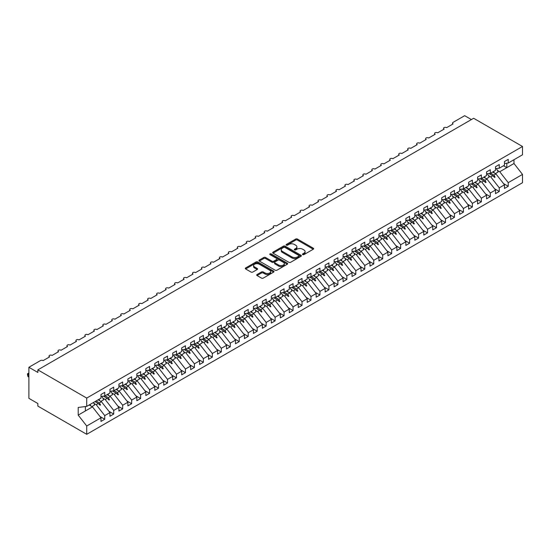 <?xml version="1.0" encoding="UTF-8"?>
<svg xmlns="http://www.w3.org/2000/svg" width="550" height="550" viewBox="0 0 550 550"><rect width="100%" height="100%" fill="white"/><g stroke="black" fill="none" stroke-linecap="round" stroke-linejoin="round"><path stroke-width="0.82" d="M302.706 254.616A0.873 0.502 0 0 0 303.944 254.616L313.294 249.219A1.244 0.722 0 0 0 313.658 248.71A1.244 0.722 0 0 0 313.294 248.201L297.454 239.058A1.244 0.722 0 0 0 295.687 239.058L286.337 244.454A0.873 0.502 0 0 0 286.082 244.812A0.873 0.502 0 0 0 286.337 245.169A0.873 0.502 0 0 0 287.574 245.169L288.784 244.468A3.981 2.296 0 0 1 294.415 244.468L295.735 245.231A3.981 2.296 0 0 1 296.904 246.854A3.981 2.296 0 0 1 295.735 248.483L294.525 249.184A0.873 0.502 0 0 0 294.271 249.535A0.873 0.502 0 0 0 294.525 249.893A0.873 0.502 0 0 0 295.756 249.893L296.966 249.191A3.981 2.296 0 0 1 302.596 249.191L303.916 249.954A3.981 2.296 0 0 1 305.085 251.584A3.981 2.296 0 0 1 303.916 253.206L302.706 253.907A0.873 0.502 0 0 0 302.452 254.265A0.873 0.502 0 0 0 302.706 254.616L302.706 253.907M257.049 274.526A1.244 0.722 0 0 0 256.685 275.034A1.244 0.722 0 0 0 257.049 275.543L261.498 278.107A1.244 0.722 0 0 0 263.257 278.107L273.646 272.113A1.244 0.722 0 0 0 274.01 271.604A1.244 0.722 0 0 0 273.646 271.095L257.799 261.951A1.244 0.722 0 0 0 256.039 261.951L245.657 267.946A1.244 0.722 0 0 0 245.293 268.455A1.244 0.722 0 0 0 245.657 268.964L251.027 272.058A1.244 0.722 0 0 0 252.787 272.058L257.228 269.493A1.244 0.722 0 0 0 257.593 268.984A1.244 0.722 0 0 0 257.228 268.476L254.567 266.942A3.327 1.925 0 0 1 253.591 265.581A3.327 1.925 0 0 1 255.647 263.808A3.327 1.925 0 0 1 259.277 264.22L269.706 270.243A3.327 1.925 0 0 1 270.683 271.604A3.327 1.925 0 0 1 268.627 273.377A3.327 1.925 0 0 1 264.997 272.965L263.257 271.961A1.244 0.722 0 0 0 261.498 271.961L257.049 274.526L257.049 275.543L261.498 272.993L261.498 271.961M504.474 163.494L508.241 163.027L522.5 154.797L522.5 146.486L473.632 118.271L37.854 369.868L37.854 372.453L28.889 367.276L40.459 360.601A1.904 1.1 180 0 1 43.148 360.601L49.603 356.874A1.904 1.1 0 0 1 49.046 356.098A1.904 1.1 0 0 1 49.514 355.369A1.904 1.1 180 0 1 52.112 355.424L58.568 351.697A1.904 1.1 0 0 1 58.011 350.921A1.904 1.1 0 0 1 58.479 350.192A1.904 1.1 180 0 1 61.078 350.247L67.533 346.521A1.904 1.1 0 0 1 66.976 345.744A1.904 1.1 0 0 1 67.451 345.015A1.904 1.1 180 0 1 70.049 345.07L76.505 341.344A1.904 1.1 0 0 1 75.948 340.567A1.904 1.1 0 0 1 76.416 339.838A1.904 1.1 180 0 1 79.014 339.893L85.47 336.167A1.904 1.1 0 0 1 84.913 335.39A1.904 1.1 0 0 1 85.381 334.661A1.904 1.1 180 0 1 87.979 334.716L94.435 330.99A1.904 1.1 0 0 1 93.878 330.213A1.904 1.1 0 0 1 94.346 329.484A1.904 1.1 180 0 1 96.944 329.539L103.4 325.813A1.904 1.1 0 0 1 102.843 325.036A1.904 1.1 0 0 1 103.317 324.308A1.904 1.1 180 0 1 105.909 324.363L112.365 320.636A1.904 1.1 0 0 1 111.808 319.859A1.904 1.1 0 0 1 112.282 319.131A1.904 1.1 180 0 1 114.881 319.186L121.337 315.459A1.904 1.1 0 0 1 120.78 314.683A1.904 1.1 0 0 1 121.248 313.954A1.904 1.1 180 0 1 123.846 314.009L130.302 310.282A1.904 1.1 0 0 1 129.745 309.506A1.904 1.1 0 0 1 130.213 308.777A1.904 1.1 180 0 1 132.811 308.832L139.267 305.106A1.904 1.1 0 0 1 138.71 304.329A1.904 1.1 0 0 1 139.184 303.6A1.904 1.1 180 0 1 141.776 303.655L148.232 299.929A1.904 1.1 0 0 1 147.675 299.152A1.904 1.1 0 0 1 148.149 298.423A1.904 1.1 180 0 1 150.748 298.478L157.204 294.752A1.904 1.1 0 0 1 156.647 293.975A1.904 1.1 0 0 1 157.114 293.253A1.904 1.1 180 0 1 159.713 293.301L166.169 289.575A1.904 1.1 0 0 1 165.612 288.798A1.904 1.1 0 0 1 166.079 288.076A1.904 1.1 180 0 1 168.678 288.124L175.134 284.398A1.904 1.1 0 0 1 174.577 283.621A1.904 1.1 0 0 1 175.044 282.899A1.904 1.1 180 0 1 177.643 282.947L184.099 279.221A1.904 1.1 0 0 1 183.542 278.444A1.904 1.1 0 0 1 184.016 277.722A1.904 1.1 180 0 1 186.615 277.771L193.071 274.044A1.904 1.1 0 0 1 192.514 273.268A1.904 1.1 0 0 1 192.981 272.546A1.904 1.1 180 0 1 195.58 272.594L202.036 268.868A1.904 1.1 0 0 1 201.479 268.091A1.904 1.1 0 0 1 201.946 267.369A1.904 1.1 180 0 1 204.545 267.417L211.001 263.691A1.904 1.1 0 0 1 210.444 262.914A1.904 1.1 0 0 1 210.911 262.192A1.904 1.1 180 0 1 213.51 262.24L219.966 258.514A1.904 1.1 0 0 1 219.409 257.737A1.904 1.1 0 0 1 219.883 257.015A1.904 1.1 180 0 1 222.475 257.063L228.931 253.337A1.904 1.1 0 0 1 228.374 252.56A1.904 1.1 0 0 1 228.848 251.838A1.904 1.1 180 0 1 231.447 251.886L237.903 248.16A1.904 1.1 0 0 1 237.346 247.383A1.904 1.1 0 0 1 237.813 246.661A1.904 1.1 180 0 1 240.412 246.709L246.867 242.983A1.904 1.1 0 0 1 246.311 242.206A1.904 1.1 0 0 1 246.778 241.484A1.904 1.1 180 0 1 249.377 241.532L255.833 237.806A1.904 1.1 0 0 1 255.276 237.029A1.904 1.1 0 0 1 255.75 236.308A1.904 1.1 180 0 1 258.342 236.356L264.798 232.629A1.904 1.1 0 0 1 264.241 231.853A1.904 1.1 0 0 1 264.715 231.131A1.904 1.1 180 0 1 267.314 231.179L273.769 227.452A1.904 1.1 0 0 1 273.212 226.676A1.904 1.1 0 0 1 273.68 225.954A1.904 1.1 180 0 1 276.279 226.002L282.734 222.276A1.904 1.1 0 0 1 282.178 221.499A1.904 1.1 0 0 1 282.645 220.777A1.904 1.1 180 0 1 285.244 220.825L291.699 217.099A1.904 1.1 0 0 1 291.143 216.322A1.904 1.1 0 0 1 291.61 215.6A1.904 1.1 180 0 1 294.209 215.648L300.664 211.922A1.904 1.1 0 0 1 300.107 211.145A1.904 1.1 0 0 1 300.582 210.423A1.904 1.1 180 0 1 303.181 210.471L309.636 206.745A1.904 1.1 0 0 1 309.079 205.968A1.904 1.1 0 0 1 309.547 205.246A1.904 1.1 180 0 1 312.146 205.294L318.601 201.568A1.904 1.1 0 0 1 318.044 200.791A1.904 1.1 0 0 1 318.512 200.069A1.904 1.1 180 0 1 321.111 200.117L327.566 196.391A1.904 1.1 0 0 1 327.009 195.614A1.904 1.1 0 0 1 327.477 194.893A1.904 1.1 180 0 1 330.076 194.941L336.531 191.214A1.904 1.1 0 0 1 335.974 190.438A1.904 1.1 0 0 1 336.449 189.716A1.904 1.1 180 0 1 339.041 189.764L345.496 186.038A1.904 1.1 0 0 1 344.939 185.261A1.904 1.1 0 0 1 345.414 184.539A1.904 1.1 180 0 1 348.012 184.587L354.468 180.861A1.904 1.1 0 0 1 353.911 180.084A1.904 1.1 0 0 1 354.379 179.362A1.904 1.1 180 0 1 356.978 179.41L363.433 175.684A1.904 1.1 0 0 1 362.876 174.907A1.904 1.1 0 0 1 363.344 174.185A1.904 1.1 180 0 1 365.942 174.233L372.398 170.507A1.904 1.1 0 0 1 371.841 169.73A1.904 1.1 0 0 1 372.316 169.008A1.904 1.1 180 0 1 374.908 169.056L381.363 165.33A1.904 1.1 0 0 1 380.806 164.553A1.904 1.1 0 0 1 381.281 163.831A1.904 1.1 180 0 1 383.879 163.879L390.335 160.153A1.904 1.1 0 0 1 389.778 159.376A1.904 1.1 0 0 1 390.246 158.654A1.904 1.1 180 0 1 392.844 158.703L399.3 154.976A1.904 1.1 0 0 1 398.743 154.199A1.904 1.1 0 0 1 399.211 153.478A1.904 1.1 180 0 1 401.809 153.526L408.265 149.799A1.904 1.1 0 0 1 407.708 149.022A1.904 1.1 0 0 1 408.176 148.301A1.904 1.1 180 0 1 410.774 148.349L417.23 144.623A1.904 1.1 0 0 1 416.673 143.846A1.904 1.1 0 0 1 417.147 143.124A1.904 1.1 180 0 1 419.746 143.172L426.202 139.446A1.904 1.1 0 0 1 425.645 138.669A1.904 1.1 0 0 1 426.112 137.947A1.904 1.1 180 0 1 428.711 137.995L435.167 134.269A1.904 1.1 0 0 1 434.61 133.492A1.904 1.1 0 0 1 435.078 132.77A1.904 1.1 180 0 1 437.676 132.818L444.132 129.092A1.904 1.1 0 0 1 443.575 128.315A1.904 1.1 0 0 1 444.043 127.593A1.904 1.1 180 0 1 446.641 127.641L453.097 123.915A1.904 1.1 0 0 1 452.54 123.138A1.904 1.1 0 0 1 453.097 122.361L464.668 115.686L471.391 119.563M522.5 146.486L86.721 398.076L37.854 369.868M288.867 262.302A1.244 0.722 0 0 0 290.627 262.302L301.015 256.307A1.244 0.722 0 0 0 301.379 255.798A1.244 0.722 0 0 0 301.015 255.289L285.175 246.146A1.244 0.722 0 0 0 283.415 246.146L273.027 252.141A1.244 0.722 0 0 0 272.663 252.649A1.244 0.722 0 0 0 273.027 253.158L288.867 262.302M270.339 254.808A0.873 0.502 0 0 1 271.226 254.932L271.226 253.894L287.327 263.196A1.244 0.722 0 0 1 287.691 263.704A1.244 0.722 0 0 1 287.327 264.206L276.946 270.208A1.244 0.722 0 0 1 275.186 270.208L259.339 261.058L259.339 260.04A1.244 0.722 0 0 0 258.974 260.549A1.244 0.722 0 0 0 259.339 261.058M259.339 260.04L263.787 257.476A1.244 0.722 0 0 1 265.547 257.476L271.968 261.188A1.244 0.722 0 0 0 273.728 261.188L276.678 259.483A1.244 0.722 0 0 0 277.042 258.974A1.244 0.722 0 0 0 276.678 258.466L269.988 254.609A0.873 0.502 0 0 1 269.734 254.251A0.873 0.502 0 0 1 270.27 253.784A0.873 0.502 0 0 1 271.226 253.894M86.721 398.076L86.721 406.388L100.98 398.159L100.98 394.508L104.748 392.336L104.748 395.979L100.98 396.454M99.983 416.501L104.748 419.251L104.748 415.601L109.945 412.603L101.427 401.699L98.134 399.802M93.919 403.37L96.229 404.704L104.748 415.601M104.748 395.979L109.945 392.982L109.945 389.331L113.713 387.159L113.713 390.803L109.945 391.277M108.955 411.324L113.713 414.074L113.713 410.424L118.917 407.426L110.399 396.522L107.099 394.625M102.884 398.193L105.194 399.527L113.713 410.424M113.713 390.803L118.917 387.805L118.917 384.154L122.677 381.982L122.677 385.626L118.917 386.1M117.92 406.147L122.677 408.897L122.677 405.247L127.882 402.249L119.364 391.346L116.064 389.448M111.849 393.016L114.159 394.35L122.677 405.247M122.677 385.626L127.882 382.628L127.882 378.978L131.649 376.805L131.649 380.449L127.882 380.923M126.885 400.971L131.649 403.721L131.649 400.07L136.847 397.072L128.329 386.169L125.036 384.271M120.814 387.839L123.131 389.173L131.649 400.07M131.649 380.449L136.847 377.451L136.847 373.801L140.614 371.628L140.614 375.272L136.847 375.746M135.85 395.794L140.614 398.544L140.614 394.893L145.812 391.896L137.294 380.992L134.001 379.094M129.786 382.663L132.096 383.996L140.614 394.893M140.614 375.272L145.812 372.274L145.812 368.624L149.579 366.451L149.579 370.095L145.812 370.569M144.815 390.617L149.579 393.367L149.579 389.716L154.777 386.719L146.259 375.822L142.966 373.918M138.751 377.486L141.061 378.819L149.579 389.716M149.579 370.095L154.777 367.098L154.777 363.447L158.544 361.274L158.544 364.918L154.777 365.393M153.787 385.44L158.544 388.19L158.544 384.539L163.749 381.542L155.231 370.645L151.931 368.741M147.716 372.309L150.026 373.643L158.544 384.539M158.544 364.918L163.749 361.921L163.749 358.27L167.509 356.098L167.509 359.741L163.749 360.216M162.752 380.263L167.509 383.013L167.509 379.362L172.714 376.365L164.196 365.468L160.903 363.564M156.681 367.132L158.991 368.466L167.509 379.362M167.509 359.741L172.714 356.744L172.714 353.093L176.481 350.921L176.481 354.564L172.714 355.039M171.717 375.086L176.481 377.836L176.481 374.186L181.679 371.188L173.161 360.291L169.868 358.387M165.646 361.955L167.963 363.289L176.481 374.186M176.481 354.564L181.679 351.567L181.679 347.916L185.446 345.744L185.446 349.387L181.679 349.862M180.682 369.909L185.446 372.659L185.446 369.009L190.644 366.011L182.126 355.114L178.833 353.21M174.618 356.778L176.928 358.112L185.446 369.009M185.446 349.387L190.644 346.39L190.644 342.739L194.411 340.567L194.411 344.211L190.644 344.685M189.654 364.732L194.411 367.482L194.411 363.832L199.616 360.834L191.097 349.938L187.798 348.033M183.583 351.601L185.893 352.935L194.411 363.832M194.411 344.211L199.616 341.213L199.616 337.562L203.376 335.39L203.376 339.034L199.616 339.508M198.619 359.556L203.376 362.306L203.376 358.655L208.581 355.658L200.062 344.761L196.769 342.856M192.548 346.424L194.858 347.758L203.376 358.655M203.376 339.034L208.581 336.036L208.581 332.386L212.348 330.213L212.348 333.857L208.581 334.331M207.584 354.379L212.348 357.129L212.348 353.478L217.546 350.481L209.028 339.584L205.734 337.679M201.513 341.248L203.83 342.581L212.348 353.478M212.348 333.857L217.546 330.859L217.546 327.209L221.313 325.036L221.313 328.68L217.546 329.154M216.549 349.202L221.313 351.952L221.313 348.301L226.511 345.304L217.992 334.407L214.699 332.502M210.485 336.071L212.795 337.404L221.313 348.301M221.313 328.68L226.511 325.683L226.511 322.032L230.278 319.859L230.278 323.51L226.511 323.978M225.521 344.025L230.278 346.775L230.278 343.124L235.482 340.127L226.964 329.23L223.664 327.326M219.45 330.894L221.76 332.228L230.278 343.124M230.278 323.51L235.482 320.506L235.482 316.855L239.243 314.683L239.243 318.333L235.482 318.801M234.486 338.848L239.243 341.598L239.243 337.947L244.447 334.95L235.929 324.053L232.629 322.149M228.415 325.717L230.725 327.051L239.243 337.947M239.243 318.333L244.447 315.329L244.447 311.678L248.215 309.506L248.215 313.156L244.447 313.624M243.451 333.671L248.215 336.421L248.215 332.771L253.413 329.773L244.894 318.876L241.601 316.972M237.38 320.54L239.697 321.874L248.215 332.771M248.215 313.156L253.413 310.152L253.413 306.501L257.18 304.329L257.18 307.979L253.413 308.447M252.416 328.494L257.18 331.244L257.18 327.594L262.377 324.596L253.859 313.699L250.566 311.795M246.352 315.363L248.662 316.697L257.18 327.594M257.18 307.979L262.377 304.975L262.377 301.324L266.145 299.152L266.145 302.803L262.377 303.27M261.381 323.317L266.145 326.067L266.145 322.417L271.343 319.419L262.824 308.522L259.531 306.618M255.317 310.186L257.627 311.52L266.145 322.417M266.145 302.803L271.343 299.798L271.343 296.147L275.11 293.975L275.11 297.626L271.343 298.093M270.353 318.141L275.11 320.891L275.11 317.24L280.314 314.243L271.796 303.346L268.496 301.441M264.282 305.009L266.592 306.343L275.11 317.24M275.11 297.626L280.314 294.621L280.314 290.971L284.075 288.798L284.075 292.449L280.314 292.916M279.317 312.964L284.075 315.714L284.075 312.063L289.279 309.066L280.761 298.169L277.468 296.264M273.247 299.832L275.557 301.166L284.075 312.063M284.075 292.449L289.279 289.444L289.279 285.794L293.047 283.621L293.047 287.272L289.279 287.739M288.282 307.787L293.047 310.537L293.047 306.886L298.244 303.889L289.726 292.992L286.433 291.087M282.212 294.656L284.529 295.989L293.047 306.886M293.047 287.272L298.244 284.268L298.244 280.617L302.012 278.444L302.012 282.095L298.244 282.562M297.248 302.61L302.012 305.36L302.012 301.709L307.209 298.712L298.691 287.815L295.398 285.911M291.184 289.479L293.494 290.812L302.012 301.709M302.012 282.095L307.209 279.091L307.209 275.44L310.977 273.268L310.977 276.918L307.209 277.386M306.219 297.433L310.977 300.183L310.977 296.532L316.181 293.535L307.663 282.638L304.363 280.734M300.149 284.302L302.459 285.636L310.977 296.532M310.977 276.918L316.181 273.914L316.181 270.263L319.942 268.091L319.942 271.741L316.181 272.209M315.184 292.256L319.942 295.006L319.942 291.356L325.146 288.358L316.628 277.461L313.335 275.557M309.114 279.125L311.424 280.459L319.942 291.356M319.942 271.741L325.146 268.737L325.146 265.086L328.914 262.914L328.914 266.564L325.146 267.032M324.149 287.079L328.914 289.829L328.914 286.179L334.111 283.181L325.593 272.284L322.3 270.38M318.079 273.948L320.396 275.282L328.914 286.179M328.914 266.564L334.111 263.56L334.111 259.909L337.879 257.737L337.879 261.387L334.111 261.855M333.114 281.903L337.879 284.653L337.879 281.002L343.076 278.004L334.558 267.107L331.265 265.203M327.051 268.771L329.361 270.105L337.879 281.002M337.879 261.387L343.076 258.383L343.076 254.732L346.844 252.56L346.844 256.211L343.076 256.678M342.086 276.732L346.844 279.476L346.844 275.825L352.048 272.827L343.53 261.931L340.23 260.026M336.016 263.594L338.326 264.928L346.844 275.825M346.844 256.211L352.048 253.206L352.048 249.556L355.809 247.383L355.809 251.034L352.048 251.501M351.051 271.556L355.809 274.299L355.809 270.655L361.013 267.651L352.495 256.754L349.195 254.849M344.981 258.418L347.291 259.751L355.809 270.655M355.809 251.034L361.013 248.029L361.013 244.379L364.781 242.206L364.781 245.857L361.013 246.324M360.016 266.379L364.781 269.122L364.781 265.478L369.978 262.474L361.46 251.577L358.167 249.673M353.946 253.241L356.263 254.574L364.781 265.478M364.781 245.857L369.978 242.853L369.978 239.202L373.746 237.029L373.746 240.68L369.978 241.147M368.981 261.202L373.746 263.945L373.746 260.301L378.943 257.297L370.425 246.4L367.132 244.496M362.918 248.064L365.228 249.397L373.746 260.301M373.746 240.68L378.943 237.676L378.943 234.025L382.711 231.853L382.711 235.503L378.943 235.971M377.946 256.025L382.711 258.768L382.711 255.124L387.908 252.12L379.39 241.223L376.097 239.319M371.882 242.887L374.192 244.221L382.711 255.124M382.711 235.503L387.908 232.499L387.908 228.848L391.676 226.676L391.676 230.326L387.908 230.794M386.918 250.848L391.676 253.591L391.676 249.947L396.88 246.943L388.362 236.046L385.062 234.142M380.848 237.71L383.158 239.044L391.676 249.947M391.676 230.326L396.88 227.322L396.88 223.671L400.647 221.499L400.647 225.149L396.88 225.617M395.883 245.671L400.647 248.414L400.647 244.771L405.845 241.766L397.327 230.869L394.034 228.965M389.812 232.533L392.123 233.867L400.647 244.771M400.647 225.149L405.845 222.145L405.845 218.494L409.612 216.322L409.612 219.972L405.845 220.44M404.848 240.494L409.612 243.238L409.612 239.594L414.81 236.589L406.292 225.692L402.999 223.788M398.777 227.356L401.094 228.697L409.612 239.594M409.612 219.972L414.81 216.968L414.81 213.317L418.578 211.145L418.578 214.796L414.81 215.263M413.813 235.317L418.578 238.061L418.578 234.417L423.775 231.413L415.257 220.516L411.964 218.611M407.749 222.179L410.059 223.52L418.578 234.417M418.578 214.796L423.775 211.791L423.775 208.141L427.543 205.968L427.543 209.619L423.775 210.086M422.785 230.141L427.543 232.884L427.543 229.24L432.747 226.236L424.229 215.339L420.929 213.434M416.714 217.002L419.024 218.343L427.543 229.24M427.543 209.619L432.747 206.614L432.747 202.964L436.507 200.791L436.507 204.442L432.747 204.909M431.75 224.964L436.507 227.707L436.507 224.063L441.712 221.059L433.194 210.162L429.901 208.258M425.679 211.826L427.989 213.166L436.507 224.063M436.507 204.442L441.712 201.438L441.712 197.787L445.479 195.614L445.479 199.265L441.712 199.732M440.715 219.787L445.479 222.53L445.479 218.886L450.677 215.882L442.159 204.985L438.866 203.081M434.644 206.649L436.961 207.989L445.479 218.886M445.479 199.265L450.677 196.261L450.677 192.61L454.444 190.438L454.444 194.088L450.677 194.556M449.68 214.61L454.444 217.353L454.444 213.709L459.642 210.705L451.124 199.808L447.831 197.904M443.616 201.472L445.926 202.812L454.444 213.709M454.444 194.088L459.642 191.084L459.642 187.433L463.409 185.261L463.409 188.911L459.642 189.379M458.652 209.433L463.409 212.176L463.409 208.532L468.614 205.528L460.096 194.631L456.796 192.727M452.581 196.295L454.891 197.636L463.409 208.532M463.409 188.911L468.614 185.907L468.614 182.256L472.374 180.084L472.374 183.734L468.614 184.202M467.617 204.256L472.374 206.999L472.374 203.356L477.579 200.351L469.061 189.454L465.761 187.55M461.546 191.118L463.856 192.459L472.374 203.356M472.374 183.734L477.579 180.73L477.579 177.079L481.346 174.907L481.346 178.558L477.579 179.025M476.582 199.079L481.346 201.822L481.346 198.179L486.544 195.174L478.026 184.278L474.732 182.373M470.511 185.941L472.828 187.282L481.346 198.179M481.346 178.558L486.544 175.553L486.544 171.903L490.311 169.73L490.311 173.381L486.544 173.848M485.547 193.903L490.311 196.653L490.311 193.002L495.509 189.998L486.991 179.101L483.697 177.196M479.483 180.764L481.793 182.105L490.311 193.002M490.311 173.381L495.509 170.376L495.509 166.726L499.276 164.553L499.276 168.204L495.509 168.671M494.512 188.726L499.276 191.476L499.276 187.825L504.474 184.821L504.474 188.471L508.241 186.299L508.241 182.648L522.5 174.412L522.5 182.724L86.721 434.314L37.854 406.106L37.854 403.514L28.889 398.337L28.889 367.276M488.448 175.588L490.758 176.928L499.276 187.825M508.241 163.027L508.241 159.376L504.474 161.549L504.474 165.199L499.276 168.204M503.484 183.549L508.241 186.299M497.413 170.411L499.723 171.751L508.241 182.648M86.721 406.388L78.203 407.447L78.203 415.112L92.462 406.876L89.169 404.979M92.462 406.876L100.98 417.78L100.98 421.424L104.748 419.251M113.713 414.074L109.945 416.247L109.945 412.603M122.677 408.897L118.917 411.07L118.917 407.426M131.649 403.721L127.882 405.893L127.882 402.249M140.614 398.544L136.847 400.716L136.847 397.072M149.579 393.367L145.812 395.539L145.812 391.896M158.544 388.19L154.777 390.362L154.777 386.719M167.509 383.013L163.749 385.186L163.749 381.542M176.481 377.836L172.714 380.009L172.714 376.365M185.446 372.659L181.679 374.832L181.679 371.188M194.411 367.482L190.644 369.655L190.644 366.011M203.376 362.306L199.616 364.478L199.616 360.834M212.348 357.129L208.581 359.301L208.581 355.658M221.313 351.952L217.546 354.124L217.546 350.481M230.278 346.775L226.511 348.954L226.511 345.304M239.243 341.598L235.482 343.778L235.482 340.127M248.215 336.421L244.447 338.601L244.447 334.95M257.18 331.244L253.413 333.424L253.413 329.773M266.145 326.067L262.377 328.247L262.377 324.596M275.11 320.891L271.343 323.07L271.343 319.419M284.075 315.714L280.314 317.893L280.314 314.243M293.047 310.537L289.279 312.716L289.279 309.066M302.012 305.36L298.244 307.539L298.244 303.889M310.977 300.183L307.209 302.363L307.209 298.712M319.942 295.006L316.181 297.186L316.181 293.535M328.914 289.829L325.146 292.009L325.146 288.358M337.879 284.653L334.111 286.832L334.111 283.181M346.844 279.476L343.076 281.655L343.076 278.004M355.809 274.299L352.048 276.478L352.048 272.827M364.781 269.122L361.013 271.301L361.013 267.651M373.746 263.945L369.978 266.124L369.978 262.474M382.711 258.768L378.943 260.947L378.943 257.297M391.676 253.591L387.908 255.771L387.908 252.12M400.647 248.414L396.88 250.594L396.88 246.943M409.612 243.238L405.845 245.417L405.845 241.766M418.578 238.061L414.81 240.24L414.81 236.589M427.543 232.884L423.775 235.063L423.775 231.413M436.507 227.707L432.747 229.886L432.747 226.236M445.479 222.53L441.712 224.709L441.712 221.059M454.444 217.353L450.677 219.532L450.677 215.882M463.409 212.176L459.642 214.356L459.642 210.705M472.374 206.999L468.614 209.179L468.614 205.528M481.346 201.822L477.579 204.002L477.579 200.351M490.311 196.653L486.544 198.825L486.544 195.174M499.276 191.476L495.509 193.648L495.509 189.998M78.203 415.112L86.721 426.009L100.98 417.78M86.721 426.009L86.721 434.314M96.229 404.704L98.278 403.521L100.079 405.219L100.526 404.958L99.378 402.889L101.427 401.699M96.085 400.984L99.378 402.889M94.985 401.617L98.278 403.521M105.194 399.527L107.243 398.344L109.044 400.043L109.491 399.781L108.343 397.712L110.399 396.522M105.05 395.808L108.343 397.712M103.434 396.144L107.243 398.344M114.159 394.35L116.208 393.168L118.009 394.866L118.463 394.604L117.315 392.535L119.364 391.346M114.015 390.631L117.315 392.535M112.399 390.967L116.208 393.168M123.131 389.173L125.18 387.991L126.981 389.689L127.428 389.428L126.28 387.358L128.329 386.169M122.987 385.454L126.28 387.358M121.371 385.791L125.18 387.991M132.096 383.996L134.145 382.814L135.946 384.512L136.393 384.257L135.245 382.181L137.294 380.992M131.952 380.277L135.245 382.181M130.336 380.614L134.145 382.814M141.061 378.819L143.11 377.637L144.911 379.335L145.358 379.081L144.21 377.004L146.259 375.822M140.917 375.1L144.21 377.004M139.301 375.437L143.11 377.637M150.026 373.643L152.075 372.46L153.876 374.158L154.33 373.904L153.182 371.828L155.231 370.645M149.882 369.923L153.182 371.828M148.266 370.26L152.075 372.46M158.991 368.466L161.047 367.283L162.848 368.981L163.295 368.727L162.147 366.651L164.196 365.468M158.847 364.746L162.147 366.651M157.231 365.083L161.047 367.283M167.963 363.289L170.012 362.106L171.813 363.804L172.26 363.55L171.112 361.474L173.161 360.291M167.819 359.569L171.112 361.474M166.203 359.906L170.012 362.106M176.928 358.112L178.977 356.929L180.778 358.627L181.225 358.373L180.077 356.297L182.126 355.114M176.784 354.393L180.077 356.297M175.168 354.729L178.977 356.929M185.893 352.935L187.942 351.752L189.743 353.451L190.197 353.196L189.042 351.12L191.097 349.938M185.749 349.216L189.042 351.12M184.133 349.553L187.942 351.752M194.858 347.758L196.914 346.576L198.715 348.274L199.162 348.019L198.014 345.943L200.062 344.761M194.714 344.039L198.014 345.943M193.098 344.376L196.914 346.576M203.83 342.581L205.879 341.399L207.68 343.097L208.127 342.843L206.979 340.766L209.028 339.584M203.686 338.862L206.979 340.766M202.07 339.199L205.879 341.399M212.795 337.404L214.844 336.222L216.645 337.92L217.092 337.666L215.944 335.589L217.992 334.407M212.651 333.685L215.944 335.589M211.035 334.022L214.844 336.222M221.76 332.228L223.809 331.045L225.61 332.743L226.057 332.489L224.909 330.413L226.964 329.23M221.616 328.508L224.909 330.413M220 328.845L223.809 331.045M230.725 327.051L232.774 325.868L234.575 327.566L235.029 327.312L233.881 325.236L235.929 324.053M230.581 323.331L233.881 325.236M228.965 323.668L232.774 325.868M239.697 321.874L241.746 320.691L243.547 322.389L243.994 322.135L242.846 320.059L244.894 318.876M239.553 318.154L242.846 320.059M237.937 318.491L241.746 320.691M248.662 316.697L250.711 315.514L252.512 317.212L252.959 316.958L251.811 314.882L253.859 313.699M248.518 312.978L251.811 314.882M246.902 313.314L250.711 315.514M257.627 311.52L259.676 310.337L261.477 312.036L261.924 311.781L260.776 309.705L262.824 308.522M257.482 307.801L260.776 309.705M255.867 308.137L259.676 310.337M266.592 306.343L268.641 305.161L270.442 306.859L270.896 306.604L269.748 304.528L271.796 303.346M266.447 302.624L269.748 304.528M264.832 302.961L268.641 305.161M275.557 301.166L277.613 299.984L279.414 301.682L279.861 301.428L278.712 299.351L280.761 298.169M275.413 297.447L278.712 299.351M273.804 297.784L277.613 299.984M284.529 295.989L286.577 294.807L288.379 296.505L288.826 296.251L287.678 294.174L289.726 292.992M284.384 292.27L287.678 294.174M282.769 292.607L286.577 294.807M293.494 290.812L295.543 289.63L297.344 291.328L297.791 291.074L296.643 288.998L298.691 287.815M293.349 287.093L296.643 288.998M291.734 287.43L295.543 289.63M302.459 285.636L304.507 284.453L306.309 286.151L306.762 285.897L305.607 283.821L307.663 282.638M302.314 281.916L305.607 283.821M300.699 282.253L304.507 284.453M311.424 280.459L313.479 279.276L315.281 280.974L315.728 280.72L314.579 278.644L316.628 277.461M311.279 276.739L314.579 278.644M309.664 277.076L313.479 279.276M320.396 275.282L322.444 274.099L324.246 275.798L324.692 275.543L323.544 273.467L325.593 272.284M320.251 271.562L323.544 273.467M318.636 271.899L322.444 274.099M329.361 270.105L331.409 268.923L333.211 270.621L333.657 270.366L332.509 268.29L334.558 267.107M329.216 266.386L332.509 268.29M327.601 266.722L331.409 268.923M338.326 264.928L340.374 263.746L342.176 265.444L342.623 265.189L341.474 263.113L343.53 261.931M338.181 261.209L341.474 263.113M336.566 261.546L340.374 263.746M347.291 259.751L349.339 258.569L351.141 260.267L351.594 260.012L350.446 257.936L352.495 256.754M347.146 256.032L350.446 257.936M345.531 256.369L349.339 258.569M356.263 254.574L358.311 253.392L360.112 255.09L360.559 254.836L359.411 252.759L361.46 251.577M356.118 250.855L359.411 252.759M354.502 251.192L358.311 253.392M365.228 249.397L367.276 248.215L369.078 249.913L369.524 249.659L368.376 247.583L370.425 246.4M365.083 245.678L368.376 247.583M363.467 246.015L367.276 248.215M374.192 244.221L376.241 243.038L378.043 244.736L378.489 244.482L377.341 242.406L379.39 241.223M374.048 240.501L377.341 242.406M372.433 240.838L376.241 243.038M383.158 239.044L385.206 237.861L387.007 239.559L387.461 239.305L386.313 237.229L388.362 236.046M383.013 235.324L386.313 237.229M381.397 235.661L385.206 237.861M392.123 233.867L394.178 232.684L395.979 234.383L396.426 234.128L395.278 232.052L397.327 230.869M391.978 230.147L395.278 232.052M390.369 230.484L394.178 232.684M401.094 228.697L403.143 227.508L404.944 229.206L405.391 228.951L404.243 226.875L406.292 225.692M400.95 224.971L404.243 226.875M399.334 225.308L403.143 227.508M410.059 223.52L412.108 222.331L413.909 224.029L414.356 223.774L413.208 221.698L415.257 220.516M409.915 219.794L413.208 221.698M408.299 220.131L412.108 222.331M419.024 218.343L421.073 217.154L422.874 218.852L423.328 218.597L422.173 216.521L424.229 215.339M418.88 214.617L422.173 216.521M417.264 214.954L421.073 217.154M427.989 213.166L430.045 211.977L431.846 213.675L432.293 213.421L431.145 211.344L433.194 210.162M427.845 209.44L431.145 211.344M426.229 209.777L430.045 211.977M436.961 207.989L439.01 206.8L440.811 208.498L441.258 208.244L440.11 206.167L442.159 204.985M436.817 204.263L440.11 206.167M435.201 204.6L439.01 206.8M445.926 202.812L447.975 201.623L449.776 203.321L450.223 203.067L449.075 200.991L451.124 199.808M445.782 199.086L449.075 200.991M444.166 199.423L447.975 201.623M454.891 197.636L456.94 196.446L458.741 198.144L459.188 197.89L458.04 195.814L460.096 194.631M454.747 193.909L458.04 195.814M453.131 194.246L456.94 196.446M463.856 192.459L465.905 191.269L467.706 192.968L468.16 192.713L467.012 190.637L469.061 189.454M463.712 188.732L467.012 190.637M462.096 189.076L465.905 191.269M472.828 187.282L474.877 186.093L476.678 187.798L477.125 187.536L475.977 185.46L478.026 184.278M472.684 183.556L475.977 185.46M471.068 183.899L474.877 186.093M481.793 182.105L483.842 180.916L485.643 182.621L486.09 182.359L484.942 180.283L486.991 179.101M481.649 178.379L484.942 180.283M480.033 178.722L483.842 180.916M490.758 176.928L492.807 175.739L494.608 177.444L495.055 177.183L493.907 175.106L495.956 173.924L504.474 184.821M490.614 173.202L493.907 175.106M495.956 173.924L492.663 172.019M488.998 173.546L492.807 175.739M499.723 171.751L513.982 163.515L522.5 174.412M503.511 165.756L506.811 167.661L506.811 163.206M513.982 159.713L513.982 163.515M85.381 410.967L85.381 406.553M493.192 176.103L495.055 177.183M484.227 181.28L486.09 182.359M475.262 186.457L477.125 187.536M466.297 191.634L468.16 192.713M457.325 196.811L459.188 197.89M448.36 201.988L450.223 203.067M439.395 207.164L441.258 208.244M430.43 212.341L432.293 213.421M421.458 217.518L423.328 218.597M412.493 222.695L414.356 223.774M403.528 227.872L405.391 228.951M394.563 233.049L396.426 234.128M385.591 238.226L387.461 239.305M376.626 243.403L378.489 244.482M367.661 248.579L369.524 249.659M358.696 253.756L360.559 254.836M349.731 258.933L351.594 260.012M340.759 264.11L342.623 265.189M331.794 269.287L333.657 270.366M322.829 274.464L324.692 275.543M313.864 279.641L315.728 280.72M304.893 284.817L306.762 285.897M295.928 289.994L297.791 291.074M286.962 295.171L288.826 296.251M277.998 300.348L279.861 301.428M269.026 305.525L270.896 306.604M260.061 310.702L261.924 311.781M251.096 315.879L252.959 316.958M242.131 321.056L243.994 322.135M233.166 326.232L235.029 327.312M224.194 331.409L226.057 332.489M215.229 336.586L217.092 337.666M206.264 341.763L208.127 342.843M197.299 346.94L199.162 348.019M188.327 352.117L190.197 353.196M179.362 357.294L181.225 358.373M170.397 362.471L172.26 363.55M161.432 367.647L163.295 368.727M152.46 372.824L154.33 373.904M143.495 378.001L145.358 379.081M134.53 383.178L136.393 384.257M125.565 388.355L127.428 389.428M116.6 393.532L118.463 394.604M107.628 398.709L109.491 399.781M98.663 403.886L100.526 404.958M303.057 254.739L303.916 254.244A3.981 2.296 0 0 0 305.085 252.615L305.085 251.584M296.904 246.854L296.904 247.892A3.981 2.296 0 0 1 295.735 249.514L294.876 250.016M313.273 249.226L297.454 240.089A1.244 0.722 0 0 0 295.687 240.089L286.688 245.293M301.001 256.321L285.175 247.177A1.244 0.722 0 0 0 283.415 247.177L273.041 253.165L273.027 252.141M298.815 256.156A0.873 0.502 0 0 0 299.069 255.798A0.873 0.502 0 0 0 298.815 255.441L284.907 247.417A0.873 0.502 0 0 0 283.676 247.417L282.397 248.153A3.981 2.296 0 0 0 281.236 249.776A3.981 2.296 0 0 0 282.397 251.405L291.906 256.891A3.981 2.296 0 0 0 297.536 256.891L298.815 256.156L298.815 257.194A0.873 0.502 0 0 0 299.069 256.836L299.069 255.798M281.236 249.776L281.236 250.814A3.981 2.296 0 0 0 282.397 252.436L282.397 251.405M298.815 257.194L297.536 257.929A3.981 2.296 0 0 1 291.906 257.929L282.397 252.436M259.359 261.071L263.787 258.514L263.787 257.476M277.042 258.974L277.042 260.012A1.244 0.722 0 0 1 276.678 260.521L273.728 262.219A1.244 0.722 0 0 1 271.968 262.219L265.547 258.514A1.244 0.722 0 0 0 263.787 258.514M271.226 254.932L287.313 264.22M278.637 265.038A3.327 1.925 0 0 0 282.267 265.451A3.327 1.925 0 0 0 284.322 263.677A3.327 1.925 0 0 0 283.346 262.316L279.675 260.198A1.244 0.722 0 0 0 277.915 260.198L274.966 261.896A1.244 0.722 0 0 0 274.601 262.405A1.244 0.722 0 0 0 274.966 262.914L278.637 265.038L278.637 266.069A3.327 1.925 0 0 0 282.267 266.489A3.327 1.925 0 0 0 284.322 264.708L284.322 263.677M274.601 262.405L274.601 263.443A1.244 0.722 0 0 0 274.966 263.952L274.966 262.914M278.637 266.069L274.966 263.952M270.683 271.604L270.683 272.635A3.327 1.925 0 0 1 268.627 274.416A3.327 1.925 0 0 1 264.997 273.996L263.257 272.993A1.244 0.722 0 0 0 261.498 272.993M253.591 265.581L253.591 266.619A3.327 1.925 0 0 0 254.567 267.974L254.567 266.942M257.228 268.476L257.228 269.493L254.567 267.974M273.625 272.119L257.799 262.982A1.244 0.722 0 0 0 256.039 262.982L245.671 268.971M493.536 171.517A10.147 5.857 60 0 1 494.292 172.961M496.32 168.568A10.147 5.857 60 0 1 498.135 172.019L495.399 173.601M484.564 176.694A10.147 5.857 60 0 1 485.32 178.138M487.355 173.745A10.147 5.857 60 0 1 489.17 177.196L486.434 178.778M475.599 181.871A10.147 5.857 60 0 1 476.355 183.315M478.39 178.922A10.147 5.857 60 0 1 480.205 182.373L477.469 183.954M466.634 187.048A10.147 5.857 60 0 1 467.39 188.492M469.418 184.099A10.147 5.857 60 0 1 471.233 187.55L468.504 189.131M457.669 192.225A10.147 5.857 60 0 1 458.425 193.669M460.453 189.276A10.147 5.857 60 0 1 462.268 192.727L459.532 194.308M448.697 197.402A10.147 5.857 60 0 1 449.453 198.846M451.488 194.452A10.147 5.857 60 0 1 453.303 197.904L450.567 199.485M439.732 202.579A10.147 5.857 60 0 1 440.488 204.022M442.523 199.629A10.147 5.857 60 0 1 444.338 203.081L441.602 204.662M430.767 207.756A10.147 5.857 60 0 1 431.523 209.199M433.551 204.806A10.147 5.857 60 0 1 435.373 208.258L432.637 209.839M421.802 212.933A10.147 5.857 60 0 1 422.558 214.376M424.586 209.983A10.147 5.857 60 0 1 426.401 213.434L423.672 215.016M412.83 218.109A10.147 5.857 60 0 1 413.586 219.553M415.621 215.16A10.147 5.857 60 0 1 417.436 218.611L414.7 220.192M403.865 223.286A10.147 5.857 60 0 1 404.621 224.723M406.656 220.337A10.147 5.857 60 0 1 408.471 223.788L405.735 225.369M394.9 228.463A10.147 5.857 60 0 1 395.656 229.9M397.691 225.514A10.147 5.857 60 0 1 399.506 228.965L396.77 230.546M385.935 233.64A10.147 5.857 60 0 1 386.691 235.077M388.719 230.691A10.147 5.857 60 0 1 390.534 234.142L387.805 235.723M376.97 238.817A10.147 5.857 60 0 1 377.726 240.254M379.754 235.867A10.147 5.857 60 0 1 381.569 239.319L378.833 240.9M367.998 243.994A10.147 5.857 60 0 1 368.754 245.431M370.789 241.044A10.147 5.857 60 0 1 372.604 244.496L369.868 246.077M359.033 249.171A10.147 5.857 60 0 1 359.789 250.607M361.824 246.221A10.147 5.857 60 0 1 363.639 249.673L360.903 251.254M350.068 254.347A10.147 5.857 60 0 1 350.824 255.784M352.853 251.398A10.147 5.857 60 0 1 354.668 254.849L351.938 256.431M341.103 259.524A10.147 5.857 60 0 1 341.859 260.961M343.887 256.575A10.147 5.857 60 0 1 345.702 260.026L342.966 261.607M332.131 264.701A10.147 5.857 60 0 1 332.887 266.138M334.923 261.752A10.147 5.857 60 0 1 336.738 265.203L334.001 266.784M323.166 269.878A10.147 5.857 60 0 1 323.923 271.315M325.957 266.929A10.147 5.857 60 0 1 327.772 270.38L325.036 271.961M314.201 275.055A10.147 5.857 60 0 1 314.957 276.492M316.986 272.106A10.147 5.857 60 0 1 318.808 275.557L316.071 277.138M305.236 280.232A10.147 5.857 60 0 1 305.993 281.669M308.021 277.282A10.147 5.857 60 0 1 309.836 280.734L307.106 282.315M296.264 285.409A10.147 5.857 60 0 1 297.021 286.846M299.056 282.459A10.147 5.857 60 0 1 300.871 285.911L298.134 287.492M287.299 290.586A10.147 5.857 60 0 1 288.056 292.022M290.091 287.636A10.147 5.857 60 0 1 291.906 291.087L289.169 292.669M278.334 295.762A10.147 5.857 60 0 1 279.091 297.199M281.126 292.813A10.147 5.857 60 0 1 282.941 296.264L280.204 297.846M269.369 300.939A10.147 5.857 60 0 1 270.126 302.376M272.154 297.99A10.147 5.857 60 0 1 273.969 301.441L271.239 303.022M260.404 306.116A10.147 5.857 60 0 1 261.161 307.553M263.189 303.167A10.147 5.857 60 0 1 265.004 306.618L262.268 308.199M251.433 311.293A10.147 5.857 60 0 1 252.189 312.73M254.224 308.344A10.147 5.857 60 0 1 256.039 311.795L253.303 313.376M242.468 316.47A10.147 5.857 60 0 1 243.224 317.907M245.259 313.521A10.147 5.857 60 0 1 247.074 316.972L244.337 318.553M233.502 321.647A10.147 5.857 60 0 1 234.259 323.084M236.287 318.697A10.147 5.857 60 0 1 238.102 322.149L235.373 323.73M224.538 326.824A10.147 5.857 60 0 1 225.294 328.261M227.322 323.874A10.147 5.857 60 0 1 229.137 327.326L226.401 328.907M215.566 332.001A10.147 5.857 60 0 1 216.322 333.438M218.357 329.051A10.147 5.857 60 0 1 220.172 332.502L217.436 334.084M206.601 337.178A10.147 5.857 60 0 1 207.357 338.614M209.392 334.228A10.147 5.857 60 0 1 211.207 337.679L208.471 339.261M197.636 342.354A10.147 5.857 60 0 1 198.392 343.791M200.42 339.405A10.147 5.857 60 0 1 202.242 342.856L199.506 344.438M188.671 347.531A10.147 5.857 60 0 1 189.427 348.968M191.455 344.582A10.147 5.857 60 0 1 193.27 348.033L190.541 349.614M179.699 352.708A10.147 5.857 60 0 1 180.455 354.145M182.49 349.759A10.147 5.857 60 0 1 184.305 353.21L181.569 354.791M170.734 357.885A10.147 5.857 60 0 1 171.49 359.322M173.525 354.936A10.147 5.857 60 0 1 175.34 358.387L172.604 359.968M161.769 363.062A10.147 5.857 60 0 1 162.525 364.499M164.56 360.112A10.147 5.857 60 0 1 166.375 363.564L163.639 365.145M152.804 368.239A10.147 5.857 60 0 1 153.56 369.676M155.588 365.289A10.147 5.857 60 0 1 157.403 368.741L154.674 370.322M143.839 373.416A10.147 5.857 60 0 1 144.595 374.853M146.623 370.466A10.147 5.857 60 0 1 148.438 373.918L145.702 375.499M134.867 378.592A10.147 5.857 60 0 1 135.623 380.029M137.658 375.643A10.147 5.857 60 0 1 139.473 379.094L136.737 380.676M125.902 383.769A10.147 5.857 60 0 1 126.658 385.206M128.693 380.82A10.147 5.857 60 0 1 130.508 384.271L127.772 385.853M116.937 388.946A10.147 5.857 60 0 1 117.693 390.383M119.721 385.997A10.147 5.857 60 0 1 121.536 389.448L118.807 391.029M107.972 394.123A10.147 5.857 60 0 1 108.728 395.56M110.756 391.174A10.147 5.857 60 0 1 112.571 394.625L109.835 396.206M99 399.3A10.147 5.857 60 0 1 99.756 400.737M101.791 396.351A10.147 5.857 60 0 1 103.606 399.802L100.87 401.383M28.889 373.491L27.995 374.007L28.889 374.522M27.995 376.592L27.5 374.756L27.5 373.725L27.995 374.007L27.995 376.592L28.889 377.114M27.5 373.725L28.889 373.072M90.035 404.477A10.147 5.857 60 0 1 90.791 405.914M93.445 402.511A10.147 5.857 60 0 1 94.641 404.979L91.905 406.56M303.916 254.244L303.916 253.206M294.525 249.893L294.525 249.184M295.735 249.514L295.735 248.483M286.337 245.169L286.337 244.454M295.687 240.089L295.687 239.058M297.454 240.089L297.454 239.058M313.294 249.219L313.294 248.201M283.415 247.177L283.415 246.146M285.175 247.177L285.175 246.146M301.015 256.307L301.015 255.289M291.906 257.929L291.906 256.891M297.536 257.929L297.536 256.891M265.547 258.514L265.547 257.476M271.968 262.219L271.968 261.188M273.728 262.219L273.728 261.188M276.678 260.521L276.678 259.483M287.327 264.206L287.327 263.196M263.257 272.993L263.257 271.961M264.997 273.996L264.997 272.965M245.657 268.964L245.657 267.946M256.039 262.982L256.039 261.951M257.799 262.982L257.799 261.951M273.646 272.113L273.646 271.095M452.54 124.238L452.54 123.138M443.575 129.415L443.575 128.315M434.61 134.592L434.61 133.492M425.645 139.769L425.645 138.669M416.673 144.946L416.673 143.846M407.708 150.123L407.708 149.022M398.743 155.299L398.743 154.199M389.778 160.476L389.778 159.376M380.806 165.653L380.806 164.553M371.841 170.83L371.841 169.73M362.876 176.007L362.876 174.907M353.911 181.184L353.911 180.084M344.939 186.361L344.939 185.261M335.974 191.538L335.974 190.438M327.009 196.714L327.009 195.614M318.044 201.891L318.044 200.791M309.079 207.068L309.079 205.968M300.107 212.245L300.107 211.145M291.143 217.422L291.143 216.322M282.178 222.599L282.178 221.499M273.212 227.776L273.212 226.676M264.241 232.952L264.241 231.853M255.276 238.129L255.276 237.029M246.311 243.306L246.311 242.206M237.346 248.476L237.346 247.383M228.374 253.653L228.374 252.56M219.409 258.83L219.409 257.737M210.444 264.007L210.444 262.914M201.479 269.184L201.479 268.091M192.514 274.361L192.514 273.268M183.542 279.538L183.542 278.444M174.577 284.714L174.577 283.621M165.612 289.891L165.612 288.798M156.647 295.068L156.647 293.975M147.675 300.245L147.675 299.152M138.71 305.422L138.71 304.329M129.745 310.599L129.745 309.506M120.78 315.776L120.78 314.683M111.808 320.952L111.808 319.859M102.843 326.129L102.843 325.036M93.878 331.306L93.878 330.213M84.913 336.483L84.913 335.39M75.948 341.66L75.948 340.567M66.976 346.837L66.976 345.744M58.011 352.014L58.011 350.921M49.046 357.191L49.046 356.098"/></g></svg>
